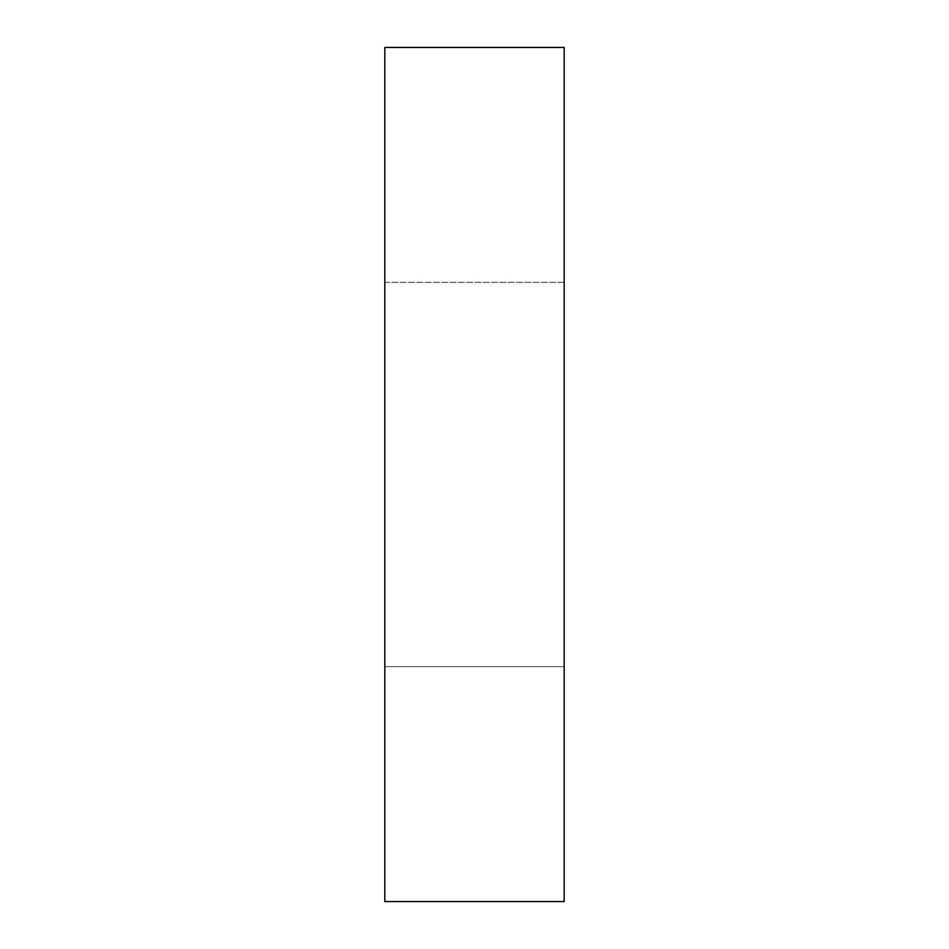 <?xml version="1.0" encoding="UTF-8"?>
<svg xmlns="http://www.w3.org/2000/svg" width="949" height="949" viewBox="0 0 949 949"><rect width="100%" height="100%" fill="white"/><g stroke="black" fill="none" stroke-linecap="round" stroke-linejoin="round"><path stroke-width="0.71" stroke-dasharray="4.75 3.56" d="M564.181 47.45L384.82 47.45L384.82 901.55L564.181 901.55L564.181 47.45M564.181 282.327L384.82 282.327L384.82 666.673L384.82 282.327L564.181 282.327L564.181 666.673L564.181 282.327M564.181 666.673L384.82 666.673L564.181 666.673"/><path stroke-width="1.42" d="M564.181 47.45L384.82 47.45L384.82 901.55L564.181 901.55L564.181 47.45"/></g></svg>
